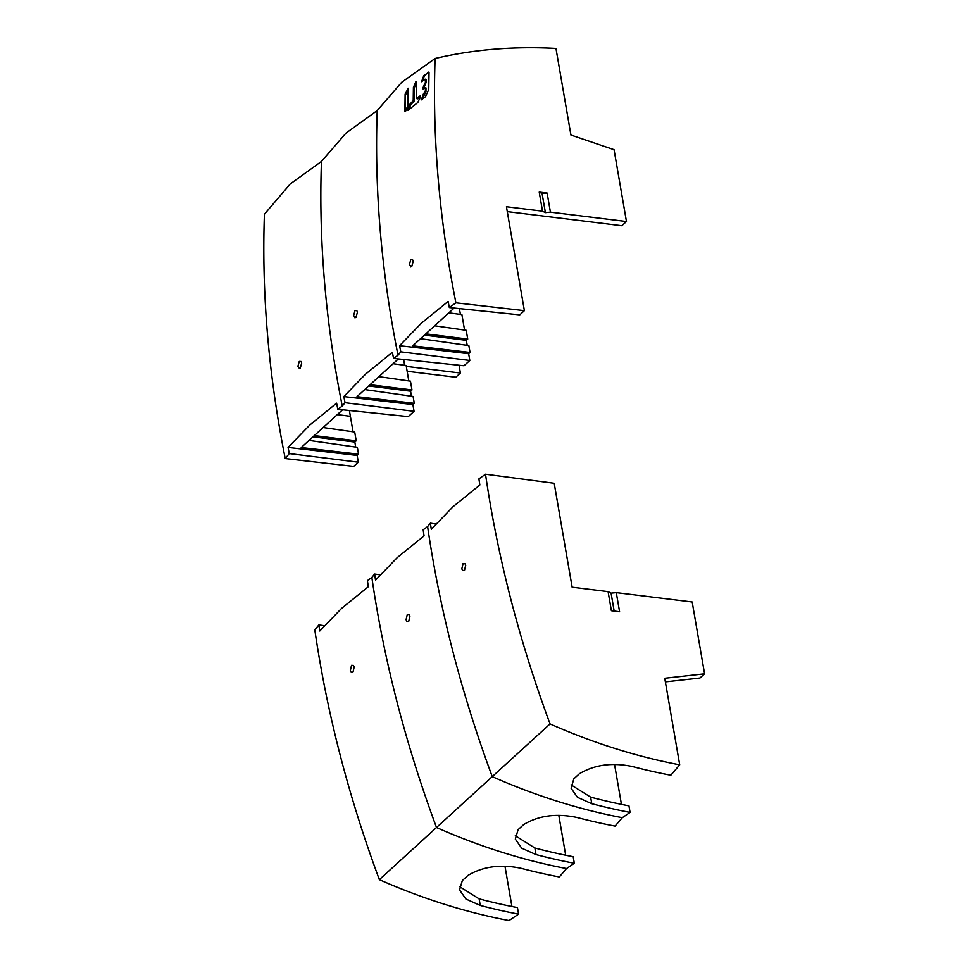 <?xml version="1.0" encoding="UTF-8"?>
<svg xmlns="http://www.w3.org/2000/svg" width="969" height="969" viewBox="0 0 969 969"><rect width="100%" height="100%" fill="white"/><g stroke="black" fill="none" stroke-linecap="round" stroke-linejoin="round"><path stroke-width="1.45" d="M614.54 764.371L621.444 804.379M608.084 591.623L572.146 587.202L554.195 483.265L485.517 474.204A1169.353 865.45 47.6 0 0 490.229 503.819A1169.353 865.45 47.6 0 0 550.053 723.928A587.093 434.512 47.6 0 0 679.705 764.82L664.746 678.252L704.584 673.806L692.181 601.967L616.284 592.628L619.591 611.73L611.391 610.724L608.084 591.623L611.076 593.137L616.284 592.628M704.584 673.806L699.969 678.009L665.376 681.873M679.705 764.82L670.827 775.224A589.334 436.171 -132.4 0 1 632.515 766.552C612.323 762.288 594.627 764.674 579.438 773.71L573.854 778.797L571.068 788.209L577.439 797.305L591.768 803.713A589.334 436.171 47.6 0 0 630.08 812.397L628.954 805.857A581.969 430.721 -132.4 0 1 590.63 797.124L571.044 784.854M462.528 570.414L461.825 568.815L463.037 563.595L464.975 563.679L465.689 565.29L464.454 570.499L462.528 570.414L464.454 570.499M463.037 563.595L464.975 563.679M379.351 879.658A1169.353 865.45 -132.4 0 1 319.528 659.55A1169.353 865.45 -132.4 0 1 314.816 629.935L318.874 624.908L319.782 631.001L341.463 608.496L368.317 586.729L367.408 580.625L371.854 577.451A1169.862 865.826 -132.4 0 0 376.566 607.066A1169.862 865.826 -132.4 0 0 436.498 827.502A587.577 434.875 47.6 0 0 566.55 868.551L559.319 876.957A589.334 436.171 -132.4 0 1 521.007 868.285C500.791 864.021 483.095 866.407 467.93 875.443L462.346 880.53L459.56 889.942L465.932 899.038L480.261 905.446A589.334 436.171 47.6 0 0 518.572 914.13L509.016 920.55A587.093 434.512 -132.4 0 1 379.351 879.658L492.252 776.629A1169.862 865.826 -132.4 0 1 432.319 556.194A1169.862 865.826 -132.4 0 1 427.608 526.591L430.381 523.175L431.29 529.268L452.971 506.763L479.825 484.997L478.916 478.892L485.517 474.204M566.55 868.551L574.326 863.258A589.334 436.171 47.6 0 1 536.014 854.585L521.685 848.178L515.314 839.081L518.1 829.658L523.684 824.571C538.594 815.559 556.291 813.173 576.761 817.412A589.334 436.171 -132.4 0 0 615.073 826.097L622.304 817.679A587.577 434.875 47.6 0 1 492.252 776.629L550.053 723.928M435.88 523.963L430.381 523.175M614.164 611.064L611.076 593.137M622.304 817.679L630.08 812.397M371.854 577.451L374.628 574.036L375.536 580.14L397.217 557.623L424.071 535.857L423.162 529.764L427.608 526.591M408.7 621.371L406.774 621.286L408.7 621.371L409.935 616.151L409.221 614.54L407.283 614.467L409.221 614.54M407.283 614.467L406.072 619.675L406.774 621.286M558.786 815.244L565.69 855.239M504.958 866.129L511.923 906.512M351.02 672.147L350.318 670.548L351.529 665.328L353.467 665.412L354.182 667.023L352.946 672.232L351.02 672.147L352.946 672.232M351.529 665.328L353.467 665.412M374.628 574.036L380.127 574.823M324.373 625.695L318.874 624.908M518.572 914.13L517.446 907.59A581.969 430.721 -132.4 0 1 479.122 898.857L459.536 886.587M574.326 863.258L573.2 856.717A581.969 430.721 -132.4 0 1 534.876 847.996L515.29 835.714M547.122 193.049L539.212 192.08L542.095 193.546L547.122 193.049L550.416 212.15L626.459 221.513L614.055 149.686L570.923 135.03L555.964 48.45A587.093 434.512 47.6 0 0 435.105 58.503L401.699 82.28L377.207 110.575L345.945 133.153L321.454 161.435A1169.862 865.826 47.6 0 0 336.715 376.372A1169.862 865.826 47.6 0 0 342.251 406.084L337.818 409.293L408.264 416.609L414.066 411.316L412.891 404.57L414.284 403.31L413.097 396.454L364.768 389.562M411.45 396.212L410.59 391.21L411.97 389.95L410.456 381.168L378.903 376.662M408.809 380.938L406.144 365.47L393.099 363.726M403.649 359.475L404.654 365.265M337.345 414.587L350.39 416.331L349.373 410.493M353.055 431.799L350.39 416.331M337.818 409.293L336.606 403.165L309.765 425.04L288.072 447.436L289.283 453.577L285.225 458.567L353.685 466.392L358.312 462.189L357.137 455.442L358.53 454.182L357.343 447.315L309.014 440.423M355.696 447.084L354.836 442.07L312.939 436.849M323.149 427.535L354.702 432.029L356.217 440.81L354.836 442.07M459.04 365.228L460.384 373.029L455.769 377.244L407.137 371.26M406.302 366.379L460.384 373.029M300.22 368.268L297.822 366.609L299.264 361.413L301.08 361.473L301.686 363.084L300.22 368.268L299.167 368.68M299.264 361.413L301.08 361.473M321.454 161.435L290.191 184.013L264.416 214.234A1169.353 865.45 -132.4 0 0 279.69 428.867A1169.353 865.45 -132.4 0 0 285.225 458.567M288.072 447.436L357.137 455.442M342.602 409.79L301.214 447.545L358.53 454.182M358.312 462.189L289.283 453.577M377.207 110.575A1169.862 865.826 47.6 0 0 392.469 325.511A1169.862 865.826 47.6 0 0 398.005 355.223L393.571 358.433L464.018 365.749L469.82 360.456L468.645 353.709L470.038 352.45L468.851 345.582L420.522 338.69M467.203 345.352L466.343 340.337L467.724 339.077L466.21 330.296L434.657 325.802M464.563 330.066L461.898 314.598L448.853 312.854M459.403 308.614L460.408 314.404M411.97 389.95L370.073 384.717M410.59 391.21L368.692 385.977M414.284 403.31L356.967 396.672L398.344 358.93M393.571 358.433L392.36 352.292L365.519 374.167L343.825 396.575L412.891 404.57M343.825 396.575L345.037 402.704L414.066 411.316M345.037 402.704L342.251 406.084M355.974 317.396L353.576 315.737L355.017 310.552L356.834 310.601L357.44 312.212L355.974 317.396L354.92 317.82M355.017 310.552L356.834 310.601M507.272 211.617L621.844 225.729L626.459 221.513M411.728 266.536L409.33 264.876L410.771 259.68L412.588 259.74L413.194 261.351L411.728 266.536L410.674 266.947M410.771 259.68L412.588 259.74M435.105 58.503A1169.353 865.45 47.6 0 0 450.379 273.137A1169.353 865.45 47.6 0 0 455.914 302.837L449.325 307.561L448.114 301.432L421.273 323.307L399.579 345.703L400.791 351.844L398.005 355.223M405.115 94.381L408.155 88.24L407.876 105.403L405.526 111.447L404.909 111.568L405.115 94.381L405.587 111.302M408.143 88.567L407.525 88.349L408.155 88.24M416.634 81.384L416.367 98.196L420.219 95.87L420.498 96.682L417.772 102.544L408.01 110.357L407.755 109.545L410.032 104.034L413.218 100.667L413.412 87.464L415.967 81.481L416.622 81.711M416.367 98.196L417.748 98.838L416.525 98.559M420.607 96.004L417.748 98.838M408.01 110.357L411.256 103.974L410.299 103.635M425.112 79.155L421.551 81.735L423.841 75.509L429.025 72.263L428.746 89.499L425.452 96.706L421.345 99.855L423.55 93.593L425.355 91.522L425.391 87.9L423.065 88.966L422.787 88.155L425.476 82.22L425.112 79.155L426.045 79.482M421.551 81.735L421.285 80.924L421.963 81.432M421.345 99.855L421.055 99.032L421.842 99.492M424.931 92.43L425.96 91.74L425.997 88.106L424.979 87.598M423.065 88.966L422.787 88.155L423.453 88.688M399.579 345.703L468.645 353.709M470.038 352.45L412.721 345.812L454.098 308.057M469.82 360.456L400.791 351.844M455.914 302.837L524.386 310.661L519.772 314.877L449.325 307.561M524.386 310.661L506.436 206.736L542.519 211.181L539.212 192.08M550.416 212.15L545.402 212.647L542.519 211.181M542.095 193.546L545.402 212.647M467.724 339.077L425.827 333.857M466.343 340.337L424.446 335.117M356.217 440.81L314.319 435.59M408.143 88.76L405.72 94.587M412.83 101.575L413.824 101.939L411.256 103.974M413.824 101.939L414.223 101.018L413.218 100.667M416.609 82.268L414.332 87.779L414.223 101.018M428.843 72.045L424.701 75.316L422.048 81.19M425.573 92.649L421.903 99.335M425.343 82.728L425.924 82.934L423.538 88.421M425.924 82.934L425.476 82.22M426.057 79.652L426.033 82.413M591.768 803.713L590.63 797.124M480.261 905.446L479.122 898.857M536.014 854.585L534.876 847.996M405.841 94.078L405.236 93.86M410.032 104.034L410.977 104.361M413.412 87.464L414.332 87.779M414.441 87.271L413.533 86.944M423.55 93.593L424.277 93.848M424.555 93.448L423.853 93.206M425.96 91.74L425.355 91.522M425.839 87.743L425.221 87.525"/></g></svg>
